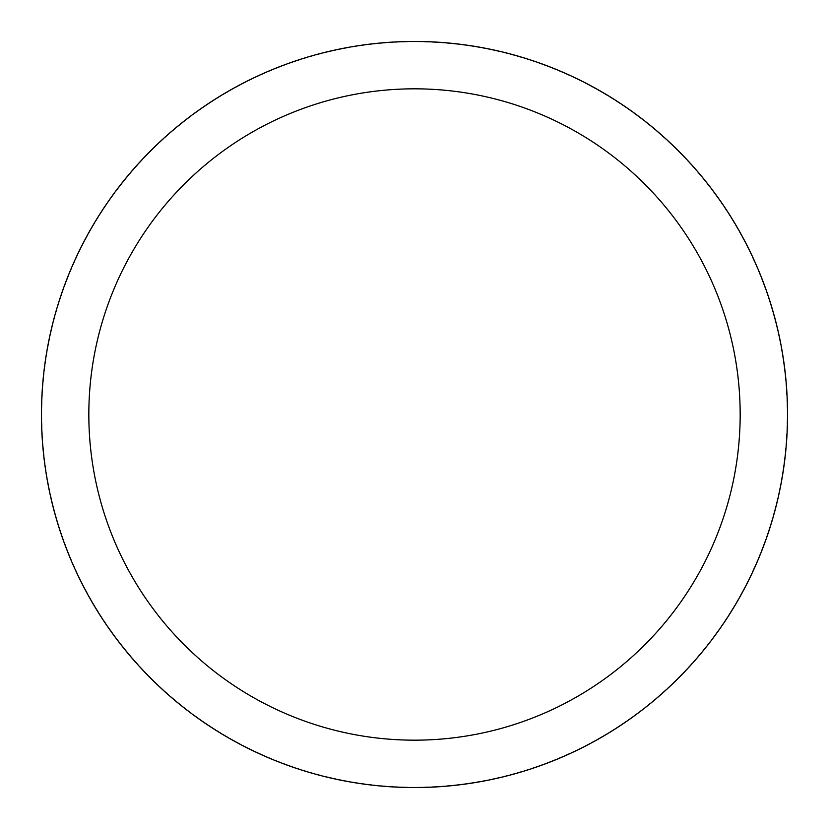 <?xml version="1.0" encoding="UTF-8"?>
<svg xmlns="http://www.w3.org/2000/svg" width="829" height="829" viewBox="0 0 829 829"><rect width="100%" height="100%" fill="white"/><g stroke="black" fill="none" stroke-linecap="round" stroke-linejoin="round"><path stroke-width="0.62" stroke-dasharray="4.14 3.11" d="M41.823 414.5A372.677 372.677 0 0 1 414.5 41.823A372.677 372.677 0 0 1 787.177 414.5A372.677 372.677 0 0 1 414.5 787.177A372.677 372.677 0 0 1 41.823 414.5A372.677 372.677 0 0 1 414.5 41.823A372.677 372.677 0 0 1 787.177 414.5A372.677 372.677 0 0 1 414.5 787.177A372.677 372.677 0 0 1 41.823 414.5M41.45 414.5A373.05 373.05 0 0 1 414.5 41.45A373.05 373.05 0 0 1 787.55 414.5A373.05 373.05 0 0 1 414.5 787.55A373.05 373.05 0 0 1 41.45 414.5"/><path stroke-width="1.24" d="M740.173 414.5A325.673 325.673 0 0 0 414.5 88.827A325.673 325.673 0 0 0 88.827 414.5A325.673 325.673 0 0 0 414.5 740.173A325.673 325.673 0 0 0 740.173 414.5M41.45 414.5A373.05 373.05 0 0 1 414.5 41.45A373.05 373.05 0 0 1 787.55 414.5A373.05 373.05 0 0 1 414.5 787.55A373.05 373.05 0 0 1 41.45 414.5"/></g></svg>
